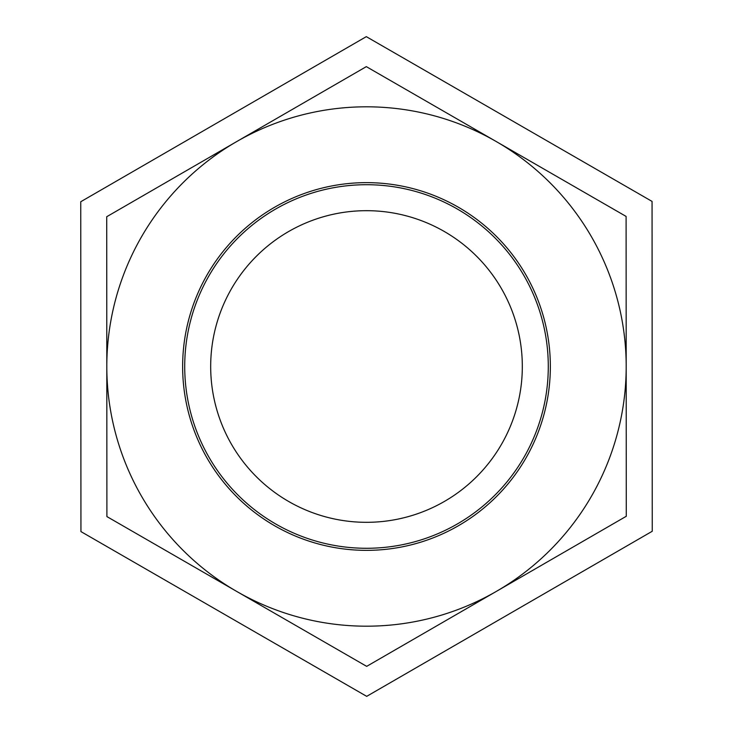 <?xml version="1.0" encoding="UTF-8"?>
<svg xmlns="http://www.w3.org/2000/svg" width="733" height="733" viewBox="0 0 733 733"><rect width="100%" height="100%" fill="white"/><g stroke="black" fill="none" stroke-linecap="round" stroke-linejoin="round"><path stroke-width="1.1" d="M626.275 516.279L366.674 666.361L106.899 516.582L106.807 366.647L106.725 216.721L366.326 66.639L626.101 216.418L626.193 366.353A259.693 259.693 0 0 0 236.521 141.68L366.326 66.639L626.101 216.418L626.275 516.279L366.674 666.361L106.899 516.582L106.725 216.721L236.521 141.68A259.693 259.693 0 0 0 236.786 591.476A259.693 259.693 0 0 0 626.193 366.353M210.683 366.5A155.817 155.817 0 0 0 366.5 522.317A155.817 155.817 0 0 0 522.317 366.5A155.817 155.817 0 0 0 366.5 210.683A155.817 155.817 0 0 0 210.683 366.5M184.716 366.61A181.784 181.784 0 0 1 457.3 209.015A181.784 181.784 0 0 1 457.484 523.875A181.784 181.784 0 0 1 184.716 366.61M182.636 366.61A183.864 183.864 0 0 0 458.519 525.671A183.864 183.864 0 0 0 458.336 207.219A183.864 183.864 0 0 0 182.636 366.61M80.942 531.59L80.749 201.74L366.308 36.65L652.058 201.41L652.251 531.26L366.692 696.35L80.942 531.59"/></g></svg>
